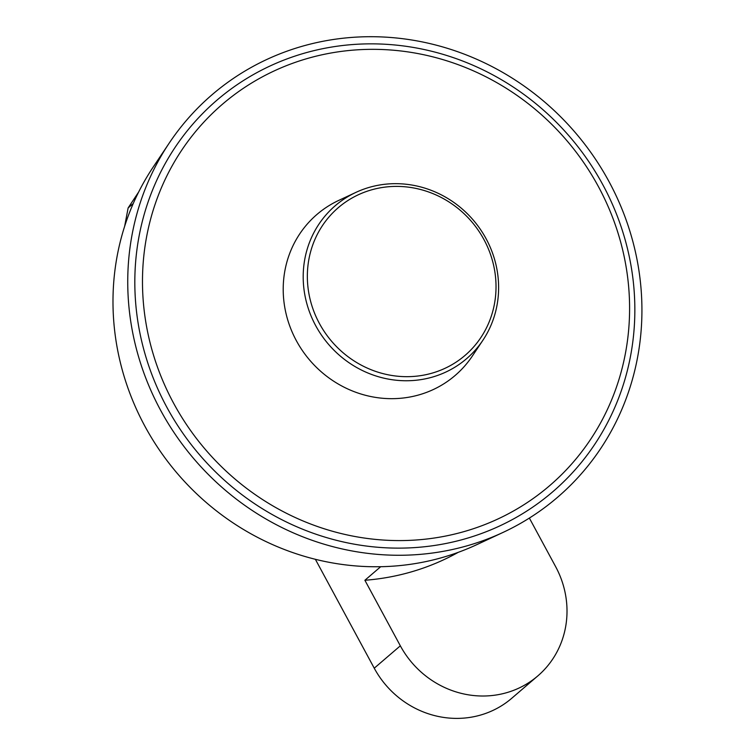 <?xml version="1.0" encoding="UTF-8"?>
<svg xmlns="http://www.w3.org/2000/svg" width="754" height="754" viewBox="0 0 754 754"><rect width="100%" height="100%" fill="white"/><g stroke="black" fill="none" stroke-linecap="round" stroke-linejoin="round"><path stroke-width="1.13" d="M503.135 532.371L477.028 544.548A257.218 243.353 -130.6 0 1 144.881 426.189A257.218 243.353 -130.6 0 1 153.185 167.068L169.198 143.119A265.238 250.941 -130.6 0 1 609.043 181.667A265.238 250.941 -130.6 0 1 503.135 532.371A265.238 250.941 -130.6 0 1 160.63 410.317A265.238 250.941 -130.6 0 1 169.198 143.119M602.87 184.815A257.934 244.032 -130.6 0 1 507.197 522.286A257.934 244.032 -130.6 0 1 166.804 407.169A257.934 244.032 -130.6 0 1 262.477 69.688A257.934 244.032 -130.6 0 1 602.87 184.815M598.44 186.653A251.28 237.727 -130.6 0 1 505.237 515.416A251.28 237.727 -130.6 0 1 173.637 403.267A251.28 237.727 -130.6 0 1 266.841 74.505A251.28 237.727 -130.6 0 1 598.44 186.653M482.862 340.308L472.296 356.114A106.097 100.376 -130.6 0 1 296.36 340.685A106.097 100.376 -130.6 0 1 338.716 200.413L355.945 192.374A100.8 95.372 -130.6 0 1 486.113 238.754A100.8 95.372 -130.6 0 1 482.862 340.308A100.8 95.372 -130.6 0 1 315.69 325.653A100.8 95.372 -130.6 0 1 355.945 192.374M483.955 239.583A97.332 92.082 -130.6 0 1 447.857 366.925A97.332 92.082 -130.6 0 1 319.413 323.485A97.332 92.082 -130.6 0 1 355.52 196.144A97.332 92.082 -130.6 0 1 483.955 239.583M138.661 192.006L128.133 207.934L124.646 226.323M315.37 559.298L374.248 668.195A91.856 86.898 49.4 0 0 511.702 698.317L537.781 675.942A91.856 86.898 -130.6 0 1 400.336 645.82L364.889 580.269L380.695 566.706M458.225 552.352A246.784 233.486 -130.6 0 1 364.889 580.269M529.365 518.073L555.623 566.631A91.856 86.898 -130.6 0 1 537.781 675.942M133.232 203.561L128.133 207.934M400.336 645.82L374.248 668.195"/></g></svg>
